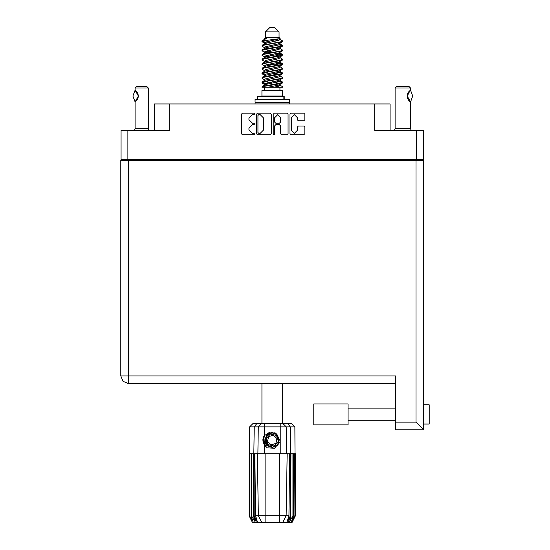 <?xml version="1.0" encoding="UTF-8"?>
<svg xmlns="http://www.w3.org/2000/svg" width="550" height="550" viewBox="0 0 550 550"><rect width="100%" height="100%" fill="white"/><g stroke="black" fill="none" stroke-linecap="round" stroke-linejoin="round"><path stroke-width="0.82" d="M416.632 130.371L423.452 130.371L423.452 159.624L416.632 159.624L416.632 130.371L374.681 130.371L374.681 103.978L390.074 103.978L390.074 130.371M154.426 130.371L154.426 103.978L169.819 103.978L169.819 130.371L127.868 130.371L127.868 159.624L121.048 159.624L121.048 130.371L127.868 130.371M423.727 404.786L429.227 404.786L429.227 424.029L423.727 424.029L429.227 424.029M423.727 414.404L423.727 429.797L416.027 422.104L416.027 160.394L423.727 160.394L423.727 414.404M120.773 375.918L123.028 381.363L128.473 383.618L123.028 381.363L120.773 375.918L123.028 381.363L128.473 383.618L395.574 383.618L128.473 383.618L128.473 375.918L120.773 375.918L120.773 160.394L416.027 160.394M423.727 429.797L395.574 429.797L395.574 375.918L128.473 375.918L128.473 160.394M348.067 403.961L313.761 403.961L313.761 424.854L348.067 424.854L348.067 403.961L313.761 403.961M348.067 424.854L320.361 424.854M135.073 90.234L138.373 96.071L135.073 101.915L132.873 96.071L135.073 90.234L135.073 88.034L148.266 88.034L148.266 128.721L149.009 130.371M135.073 88.034L136.723 86.384L146.616 86.384L148.266 88.034M265.43 31.9L279.07 31.9L274.67 27.5L269.83 27.5L265.43 31.9L265.43 37.4L264.447 38.562M279.07 31.9L279.07 37.4L265.43 37.4M261.979 87.264L263.931 86.405L280.569 83.662L282.226 83.098L282.535 82.17L280.569 83.084L262.274 86.398L261.972 87.264L268.18 87.264L278.561 85.092L279.661 84.638L279.826 83.82M262.955 40.858L261.986 40.858L261.972 41.504L262.955 40.858L279.943 38.651L279.07 37.4M282.535 90.564L261.972 90.564L261.972 96.064L282.535 96.064L282.535 90.564M282.535 86.749L282.535 87.264L281.903 87.264L282.535 86.749L280.053 85.092M254.189 453.771L265.1 453.771L265.1 515.666L288.97 515.666L289.637 453.771L287.196 453.771L286.117 515.666L282.7 522.5L252.457 522.5L249.157 515.9L252.031 521.4L249.59 515.9L252.972 521.4L251.075 515.9L251.536 515.9L254.829 521.4L253.536 515.9L254.189 515.9L254.189 453.771L249.157 453.771L249.164 515.9L249.631 426.889L264.275 426.889L264.275 435.765L270.064 431.936L276.643 433.978L279.256 442.633L274.532 448.264L267.149 447.851L264.275 444.888L265.526 446.511M279.4 522.5L279.4 453.771L287.196 453.771M290.964 453.771L290.668 515.9L290.964 453.771L292.964 453.771L292.964 515.9L293.432 515.9L293.432 453.771L292.964 453.771M293.432 453.771L295.343 453.771L295.343 515.9L292.043 522.5L282.7 522.5L284.632 518.636M294.676 453.771L294.917 515.9L292.476 521.4L295.336 515.9L294.876 426.889L264.275 426.889L264.275 423.534L291.514 423.534L294.876 426.889M249.631 426.889L252.986 423.534L264.275 423.534M254.863 453.771L255.53 515.666L265.1 515.666L265.1 522.5M287.616 423.534L290.297 426.889L290.668 453.771L290.311 453.771L290.311 515.9L290.668 515.9L288.042 522.5M284.212 99.254L284.212 96.504L257.242 96.504L257.242 99.254M289.403 99.254L255.097 99.254L255.097 102.108L289.403 102.108L289.403 99.254M288.633 102.108L289.403 102.877L255.097 102.877L255.097 103.978M395.134 88.034L396.784 86.384L408.884 86.384L410.527 88.034L395.134 88.034L395.134 128.721L410.527 128.721L411.276 130.371M134.324 130.371L135.073 128.721L148.266 128.721M268.861 446.332L267.389 445.28L265.1 440.309L267.389 445.28L272.532 447.178L277.502 444.888L279.4 439.746L277.111 434.775L279.4 439.746L277.502 444.888L272.532 447.178L267.389 445.28L265.1 440.309L266.998 435.167L271.975 432.877L277.111 434.775L279.4 439.746L277.502 444.888L272.532 447.178L267.389 445.28L270.683 447.013L268.909 446.717M282.535 45.513L280.569 46.434L263.931 49.184L262.274 49.741L261.972 50.669L263.931 49.754L282.226 46.441L282.226 45.162L277.839 42.962M282.535 54.677L280.569 55.598L263.931 58.348L262.274 58.905L261.972 59.833L263.931 58.919L282.226 55.605L282.226 54.326L279.462 52.676M282.535 63.841L280.569 64.763L263.931 67.506L262.274 68.069L261.972 68.998L263.931 68.083L282.226 64.769L282.535 63.841L280.053 62.184M282.535 73.006L280.569 73.92L263.931 76.67L262.274 77.234L261.972 78.162L263.931 77.248L282.226 73.934L282.535 73.006L280.053 71.349M262.274 45.162L280.569 41.848L282.535 40.934L282.226 41.862L263.931 45.169L261.972 46.09L262.274 45.162L265.939 43.168L278.561 40.418L280.053 39.504L279.462 38.926M262.274 54.326L280.569 51.013L282.535 50.098L282.226 51.026L263.931 54.333L261.972 55.254L262.274 54.326L265.939 52.333L278.561 49.583L280.053 48.668L279.661 48.201M262.274 63.491L280.569 60.177L282.535 59.263L282.226 60.191L263.931 63.498L261.972 64.419L262.274 63.491L264.839 61.944L278.561 58.747L280.053 57.833L280.053 56.911M262.274 72.655L280.569 69.341L282.535 68.427L282.226 69.355L263.931 72.662L261.972 73.576L262.274 72.655L264.839 71.108L278.561 67.911L280.053 66.99L280.053 66.076M262.274 81.812L280.569 78.506L282.535 77.591L282.226 78.513L263.931 81.826L261.972 82.741L262.274 81.812L264.839 80.273L278.561 77.076L280.053 76.154L280.053 75.24M264.447 80.513L264.447 79.592L265.939 78.677L278.561 75.927L282.226 73.934M264.674 71.926L264.447 70.427L265.939 69.513L278.561 66.763L282.226 64.769M264.674 62.762L264.447 61.263L265.939 60.349L278.561 57.599L282.226 55.605M264.674 53.597L264.447 52.099L265.939 51.184L278.561 48.434L282.226 46.441M266.661 44.062L264.447 42.941L265.939 42.02L279.943 38.651M262.274 86.398L265.939 84.404L278.561 81.654L280.053 80.74L280.053 79.819M262.274 77.234L265.939 75.24L278.561 72.49L280.053 71.576L280.053 70.654M262.274 68.069L265.939 66.076L278.561 63.326L280.053 62.411L280.053 61.49M262.274 58.905L265.939 56.911L278.561 54.161L280.053 53.247L279.661 52.786M262.274 49.741L265.939 47.747L278.561 44.997L280.053 44.083L279.661 43.622M264.447 85.092L264.447 84.177L265.939 83.256L278.561 80.506L282.226 78.513M264.447 75.927L264.447 75.013L265.939 74.092L278.561 71.349L282.226 69.355M264.447 66.763L264.447 65.849L265.939 64.934L278.561 62.184L282.226 60.191M264.447 57.606L264.447 56.684L265.939 55.77L278.561 53.02L282.226 51.026M264.447 48.441L264.447 47.52L265.939 46.606L278.561 43.856L282.226 41.862M279.256 442.633L277.537 445.314L272.25 447.507L266.963 445.314L264.77 440.027L266.963 434.741L269.149 433.221M277.111 434.775L279.4 439.746L277.502 444.888L272.532 447.178L267.389 445.28L265.265 438.46L268.874 433.373L275.089 432.809M279.015 74.25L272.25 72.717M268.18 87.264L274.072 87.264L278.561 86.233L280.053 85.319L280.053 84.177M272.25 83.029L265.485 81.503M276.506 435.428L270.394 434.039L266.138 438.646L267.994 444.627L274.106 446.016L278.362 441.409L276.506 435.428M297.268 117.597L294.381 114.709L291.493 117.597L291.493 130.391L294.381 133.279L297.268 130.391L297.268 127.126L298.347 126.046L303.793 126.046L304.872 127.126L304.872 133.705L303.793 134.784L291.06 134.784L289.981 133.705L289.981 114.276L291.06 113.197L303.793 113.197L304.872 114.276L304.872 119.728L303.793 120.808L298.347 120.808L297.268 119.728L297.268 117.597M253.901 124.747L254.657 123.991L253.901 123.234L252.416 123.234L248.964 119.783L248.964 118.167L252.416 114.709L253.901 114.709L254.657 113.953L253.901 113.197L242.433 113.197L241.354 114.276L241.354 133.705L242.433 134.784L253.901 134.784L254.657 134.028L253.901 133.279L252.416 133.279L248.964 129.821L248.964 128.205L252.416 124.747L253.901 124.747M280.479 117.652L277.592 114.764L274.704 117.652L274.704 122.155L275.784 123.234L279.4 123.234L280.479 122.155L280.479 117.652M262.171 41.223L265.485 42.178M279.826 44.433L282.226 45.162M282.329 45.801L279.015 44.846M266.661 42.962L261.972 41.504M277.839 53.226L282.226 54.326M282.329 54.966L276.43 53.57M270.263 52.676L264.674 51.748M277.839 62.391L282.226 63.491M282.329 64.13L276.43 62.734M277.839 71.555L282.226 72.655M282.329 73.294L276.43 71.899M277.839 80.719L282.535 82.17M282.329 82.459L276.43 81.063M265.485 74.25L262.171 73.294M264.674 74.662L261.972 73.576M268.07 83.854L262.171 82.459M266.661 84.198L261.972 82.741M279.015 83.414L275.248 82.459M279.015 65.086L275.248 64.13M279.015 55.921L275.248 54.966M266.661 53.226L265.038 52.676M276.43 74.69L272.25 73.865M269.252 73.294L265.485 72.339M272.25 64.701L269.252 64.13M272.25 55.536L269.252 54.966M261.986 40.858L266.654 38.383L264.447 38.383L264.447 39.277M262.934 439.402L262.996 441.258M266.131 446.648L263.319 441.251L264.454 435.504L263.319 441.251L266.131 446.648M277.502 444.888L272.532 447.178L270.49 446.964M268.888 446.346L267.389 445.28L265.1 440.309L267.389 445.28L268.888 446.346L267.389 445.28L265.1 440.309L267.389 445.28L268.888 446.346M410.582 90.289L412.727 96.071L410.582 101.853L407.234 96.078L410.107 90.509M273.948 134.784L274.704 134.028L274.704 125.826L275.784 124.747L279.4 124.747L280.479 125.826L280.479 133.705L281.559 134.784L287.011 134.784L288.09 133.705L288.09 114.276L287.011 113.197L274.278 113.197L273.199 114.276L273.199 134.028L273.948 134.784M374.681 103.978L169.819 103.978M121.048 159.624L121.048 160.394M271.308 133.705L271.308 114.276L270.229 113.197L257.489 113.197L256.41 114.276L256.41 133.705L257.489 134.784L270.229 134.784L271.308 133.705M416.632 159.624L127.868 159.624M423.452 159.624L423.452 160.394M129.298 160.394L129.298 159.624L129.298 160.394M258.679 114.709L257.923 115.466L257.923 132.522L258.679 133.279L260.246 133.279L263.697 129.821L263.697 118.167L260.246 114.709L258.679 114.709M415.202 159.624L415.202 160.394M423.727 408.691L423.177 414.404L423.727 420.124M135.073 128.721L135.073 101.915M135.011 90.303L135.506 90.523M135.864 90.791L137.789 93.321M137.947 93.699L138.373 96.064L137.947 98.443L138.373 96.085L137.947 93.706M137.796 98.808L136.73 100.512M137.61 99.206L137.789 98.828M261.972 383.618L261.972 423.534M282.535 383.618L282.535 423.534M265.485 51.336L268.07 51.782M264.839 52.566L261.972 50.669M264.447 61.49L261.972 59.833M264.447 70.654L261.972 68.998M264.447 79.819L261.972 78.162M264.557 87.264L264.557 90.564M279.95 87.264L279.95 90.564M265.87 96.064L265.87 96.504M278.63 96.064L278.63 96.504M282.535 40.934L280.053 39.277M282.535 50.098L280.053 48.441M279.015 49.431L276.43 48.984M264.447 47.747L261.972 46.09M282.535 59.263L280.053 57.606M266.661 56.705L264.674 56.334M264.447 56.911L261.972 55.254M282.535 68.427L280.053 66.763M264.447 66.076L261.972 64.419M282.535 77.591L280.053 75.927M263.024 40.129L266.654 38.383M274.072 87.264L281.903 87.264M280.012 39.352L279.283 39.016M275.117 40.102L278.465 40.446M264.447 62.411L264.839 61.944M264.447 53.247L264.839 52.786M264.674 44.433L264.839 43.622M280.053 52.099L279.826 51.748M280.053 42.941L279.826 42.584M279.4 453.771L265.1 453.771M292.964 515.9L289.678 521.4L290.964 515.9M294.676 515.9L291.528 521.4L293.432 515.9M294.917 453.771L294.917 515.9M256.465 522.5L253.832 515.9L253.832 453.771L254.21 426.889L256.884 423.534M253.536 453.771L253.536 515.9M251.536 453.771L251.536 515.9M251.075 453.771L251.075 515.9M249.824 453.771L249.824 515.9M249.59 453.771L249.59 515.9M290.311 453.771L289.637 453.771M264.275 435.765L263.271 437.463L264.275 444.888L264.275 453.771M258.383 515.666L261.807 522.5L258.383 515.666L257.304 453.771M255.53 515.666L257.249 521.4L254.189 515.9M290.311 515.9L287.251 521.4L288.97 515.666M263.003 441.313L264.268 444.874M255.867 102.108L255.097 102.877M289.403 102.877L289.403 103.978M265.334 445.816L263.271 439.23L264.454 435.504M265.148 440.88L265.272 438.453M266.929 445.782L263.271 439.23M275.894 443.396L276.987 438.556L273.35 435.188L268.613 436.659L267.513 441.499L271.157 444.868L275.894 443.396M268.785 446.291L267.444 445.328M395.134 128.721L394.391 130.371M410.52 90.241L410.527 88.034M408.595 91.981L408.224 92.531M407.467 94.284L407.234 96.058M407.694 93.596L407.234 96.064L407.681 98.512M408.602 100.176L408.849 100.485M408.946 100.595L410.039 101.585M410.527 128.721L410.527 101.915L408.21 99.591M407.694 98.539L407.234 96.099M407.818 93.314L408.849 91.664M408.932 91.568L410.039 90.558M410.087 90.53L410.438 90.289M137.548 159.624L137.548 160.394M406.959 160.394L406.959 159.624M395.574 422.104L416.027 422.104M280.225 453.771L280.225 423.534M257.861 453.771L258.321 426.889L261.58 423.534M282.92 423.534L286.179 426.889L286.639 453.771M283.841 99.254L283.841 96.504M348.067 420.729L395.574 420.729M348.067 408.086L395.574 408.086L348.067 408.086M279.661 84.638L282.226 83.098M264.839 43.402L262.274 41.862M280.053 48.668L280.053 47.747M264.447 44.083L264.447 42.941M280.053 39.504L280.053 38.562M282.226 81.812L280.053 80.513M264.447 84.404L262.274 83.098M264.447 75.24L262.274 73.934M280.053 53.247L280.053 52.326M280.053 44.083L280.053 43.168"/></g></svg>
